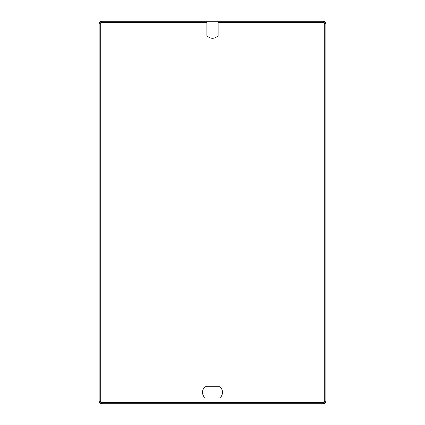 <?xml version="1.0" encoding="UTF-8"?>
<svg xmlns="http://www.w3.org/2000/svg" width="425" height="425" viewBox="0 0 425 425"><rect width="100%" height="100%" fill="white"/><g stroke="black" fill="none" stroke-linecap="round" stroke-linejoin="round"><path stroke-width="0.64" d="M100.985 21.356A2.268 2.268 -135 0 0 99.275 23.067M324.015 21.356A2.268 2.268 -45 0 1 325.725 23.067M99.275 401.933A2.268 2.268 135 0 0 100.985 403.644M325.725 401.933A2.268 2.268 45 0 1 324.015 403.644M323.282 21.25L101.718 21.25A2.55 2.55 0 0 0 99.168 23.8L99.168 401.2A2.55 2.55 0 0 0 101.718 403.75L323.282 403.75A2.55 2.55 0 0 0 325.832 401.2L325.832 23.8A2.55 2.55 0 0 0 323.282 21.25A2.55 2.55 0 0 1 325.832 23.8L324.7 23.8A1.418 1.418 0 0 0 323.282 22.382L323.282 21.25M303.168 403.75L232.332 403.75L303.168 403.75M199.75 403.75L225.25 403.75M192.668 403.75L121.832 403.75L192.668 403.75M323.282 22.382L218.168 22.382L218.168 35.418A7.082 7.082 0 0 1 206.832 35.418L206.832 21.25M218.168 22.382L218.168 21.25M205.418 398.082A7.082 7.082 0 0 1 205.418 386.75L219.582 386.75A7.082 7.082 0 0 1 219.582 398.082L205.418 398.082M206.832 22.382L101.718 22.382L101.718 21.25A2.55 2.55 0 0 0 99.168 23.8L100.3 23.8L100.3 401.2L99.168 401.2A2.55 2.55 0 0 0 101.718 403.75L101.718 402.618L323.282 402.618A1.418 1.418 0 0 0 324.7 401.2L325.832 401.2A2.55 2.55 0 0 1 323.282 403.75L323.282 402.618M101.718 22.382A1.418 1.418 0 0 0 100.3 23.8M324.7 401.2L324.7 23.8M100.3 401.2A1.418 1.418 0 0 0 101.718 402.618"/></g></svg>
